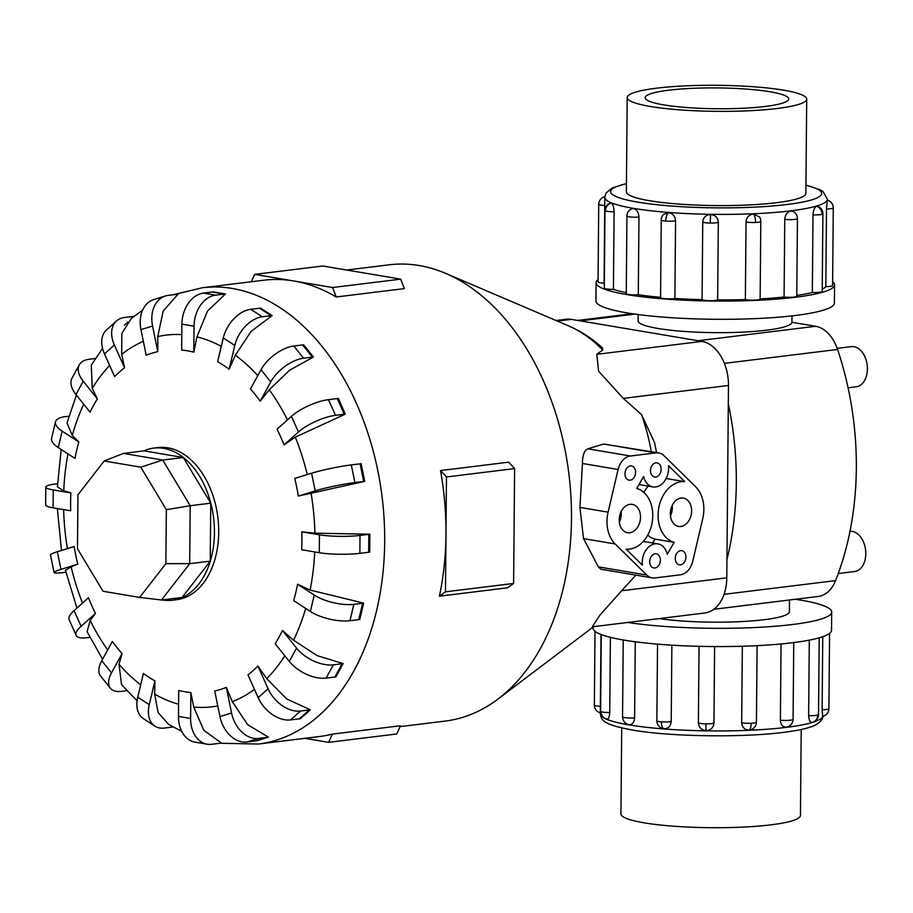 <?xml version="1.0" encoding="UTF-8"?>
<svg xmlns="http://www.w3.org/2000/svg" width="913" height="913" viewBox="0 0 913 913"><rect width="100%" height="100%" fill="white"/><g stroke="black" fill="none" stroke-linecap="round" stroke-linejoin="round"><path stroke-width="1.37" d="M638.13 314.529L638.073 320.805A76.932 11.161 0.5 0 0 657.988 328.475A76.932 11.161 0.5 0 0 742.178 332.149A76.932 11.161 0.5 0 0 791.913 322.289L791.982 315.875M849.969 531.377A20.223 13.455 83 0 1 852.388 531.457A20.223 13.455 83 0 1 865.741 551.794A20.223 13.455 83 0 1 854.682 571.527L838.248 573.547M837.187 348.367L851.361 346.62A20.223 13.455 83 0 1 853.997 346.689A20.223 13.455 83 0 1 867.35 367.015A20.223 13.455 83 0 1 856.291 386.758L848.074 387.774M801.203 729.487L800.45 815.457A89.759 13.022 -179.5 0 1 742.931 827.098A89.759 13.022 -179.5 0 1 644.179 822.841A89.759 13.022 -179.5 0 1 620.943 813.894L621.696 727.923M783.457 90.159A89.759 13.022 0.5 0 0 684.704 85.902A89.759 13.022 0.5 0 0 627.197 97.543A89.759 13.022 0.5 0 0 650.433 106.501A89.759 13.022 0.5 0 0 749.185 110.747A89.759 13.022 0.5 0 0 806.704 99.106A89.759 13.022 0.5 0 0 783.457 90.159M663.717 104.869A71.83 10.42 -179.5 0 1 645.126 97.702A71.83 10.42 -179.5 0 1 691.141 88.39A71.83 10.42 -179.5 0 1 770.173 91.791A71.83 10.42 -179.5 0 1 788.775 98.958A71.83 10.42 -179.5 0 1 742.748 108.27A71.83 10.42 -179.5 0 1 663.717 104.869M627.779 622.449A119.238 17.29 0.5 0 0 757.779 627.391A119.238 17.29 0.5 0 0 831.697 612.041A119.238 17.29 0.5 0 0 800.838 600.149A119.238 17.29 0.5 0 0 795.269 599.27M831.697 612.041L831.538 630.29A119.238 17.29 -179.5 0 1 755.142 645.753A119.238 17.29 -179.5 0 1 623.956 640.104A119.238 17.29 -179.5 0 1 593.085 628.201L593.096 627.071M822.122 709.766L822.659 716.374A7.955 7.955 0 0 0 828.479 711.181A7.955 7.852 -161.2 0 0 828.901 708.739A7.955 1.153 -179.5 0 1 822.122 709.766L822.761 636.703M808.644 715.632C808.872 720.22 810.048 722.457 812.159 722.32L811.988 722.354A7.955 7.955 0 0 0 812.844 722.149A7.955 7.11 -106.6 0 0 817.763 715.084A7.955 1.153 -179.5 0 1 808.644 715.632L809.295 640.139M780.387 720.174A7.955 1.153 -179.5 0 0 790.464 720.186A7.955 1.153 -179.5 0 0 793.077 719.364A7.955 7.955 0 0 1 786.527 727.113L786.287 727.147C782.715 727.113 780.741 724.785 780.387 720.174L781.049 643.962M756.352 722.057A7.955 1.153 -179.5 0 1 756.432 722.229A7.955 7.955 0 0 1 750.703 729.795L749.037 730.069C744.54 729.784 742.086 727.33 741.664 722.697L742.337 646.233M714.617 646.552L713.955 723.05C713.452 727.695 710.828 730.229 706.08 730.628C701.355 730.08 698.787 727.467 698.377 722.811L699.05 646.313M671.865 645.171L671.203 721.59C670.713 726.212 668.293 728.597 663.968 728.734L662.861 728.551A7.955 7.955 0 0 1 656.869 720.779L657.531 644.133M635.265 641.782L634.603 717.892C634.193 722.48 632.355 724.751 629.103 724.682L629.011 724.671A7.955 7.955 0 0 1 622.563 716.796L623.237 639.979M610.386 637.342L609.736 712.517C609.45 717.093 608.469 719.284 606.78 719.09A7.955 7.407 -67.5 0 1 601.085 711.684A7.955 1.153 -179.5 0 1 600.617 711.295L601.29 634.603M600.617 711.295A7.955 7.955 0 0 0 606.974 719.147L606.78 719.09M601.005 634.489L600.286 713.795A111.283 16.137 0.5 0 0 629.091 724.899A111.283 16.137 0.5 0 0 749.527 730.263A111.283 16.137 0.5 0 0 822.761 716.351M834.562 284.799L834.402 303.036A119.238 17.29 -179.5 0 1 757.995 318.5A119.238 17.29 -179.5 0 1 626.809 312.851A119.238 17.29 -179.5 0 1 595.938 300.959L596.098 282.71A119.238 17.29 0.5 0 0 626.969 294.614A119.238 17.29 0.5 0 0 758.155 300.263A119.238 17.29 0.5 0 0 834.562 284.799A119.238 17.29 0.5 0 0 832.633 281.661M598.072 279.618A119.238 17.29 0.5 0 0 596.098 282.71M805.951 185.077L820.171 189.79L822.933 191.468L827.361 199.205A111.283 16.137 -179.5 0 1 756.044 213.642A111.283 16.137 -179.5 0 1 633.599 208.369A111.283 16.137 -179.5 0 1 604.794 197.265L604.075 283.144A111.283 16.137 0.5 0 0 604.349 283.989M611.288 202.983A7.955 7.407 112.5 0 0 605.456 210.892A7.955 1.153 0.5 0 1 604.988 210.492A7.955 7.955 0 0 1 610.683 202.948L611.288 202.983C612.965 204.101 613.901 207.011 614.107 211.713L613.422 289.364A111.283 16.137 0.5 0 0 626.272 292.674M626.934 215.993A7.955 7.955 0 0 1 631.591 208.837L633.599 208.575C636.852 209.568 638.644 212.409 638.974 217.089L638.29 294.739A7.955 1.153 -179.5 0 1 628.315 294.443A7.955 1.153 -179.5 0 1 626.261 293.655L626.934 215.993A7.955 1.153 0.5 0 0 629 216.792A7.955 1.153 0.5 0 0 638.974 217.089M661.24 219.987A7.955 7.955 0 0 1 663.557 214.429L668.476 212.626C672.79 213.414 675.164 216.13 675.574 220.798L674.89 298.448A7.955 1.153 -179.5 0 1 665.109 298.711A7.955 1.153 -179.5 0 1 660.556 297.638L661.24 219.987A7.955 1.153 0.5 0 0 665.782 221.06A7.955 1.153 0.5 0 0 675.574 220.798M746.035 221.905C746.537 217.248 749.037 214.612 753.545 213.962L759.513 217.02A7.955 7.955 0 0 1 760.803 221.437L760.13 299.087A7.955 1.153 -179.5 0 1 754.857 300.126A7.955 1.153 -179.5 0 1 745.362 299.555L746.035 221.905A7.955 1.153 0.5 0 0 755.53 222.475A7.955 1.153 0.5 0 0 760.803 221.437M813.015 214.84C813.323 210.15 814.544 207.274 816.656 206.212L817.523 206.224A7.955 7.955 0 0 1 822.898 213.813L822.214 291.464A7.955 1.153 -179.5 0 1 821.449 291.943A7.955 1.153 -179.5 0 1 812.33 292.491L813.015 214.84A7.955 1.153 0.5 0 0 822.134 214.293A7.955 1.153 0.5 0 0 822.898 213.813M613.422 289.364A7.955 1.153 -179.5 0 1 604.771 288.542A7.955 1.153 -179.5 0 1 604.315 288.154L604.988 210.492M826.493 208.974L827.269 200.107A7.955 7.955 0 0 1 833.284 207.89L832.599 285.541A7.955 1.153 -179.5 0 1 832.588 285.598A7.955 1.153 -179.5 0 1 825.82 286.625L826.493 208.974A7.955 1.153 0.5 0 0 833.272 207.947A7.955 1.153 0.5 0 0 833.284 207.89M784.758 219.382C785.203 214.703 787.211 211.93 790.784 211.051L793.306 211.519A7.955 7.955 0 0 1 797.448 218.561L796.764 296.211A7.955 1.153 -179.5 0 1 794.15 297.045A7.955 1.153 -179.5 0 1 784.084 297.033L784.758 219.382A7.955 1.153 0.5 0 0 794.835 219.394A7.955 1.153 0.5 0 0 797.448 218.561M702.748 222.019C703.238 217.397 705.852 214.897 710.588 214.521C715.324 215.046 717.903 217.625 718.326 222.258L717.641 299.909A7.955 1.153 -179.5 0 1 709.538 300.708A7.955 1.153 -179.5 0 1 702.074 299.669L702.748 222.019A7.955 1.153 0.5 0 0 710.223 223.057A7.955 1.153 0.5 0 0 718.326 222.258M805.882 193.008A89.782 13.022 -179.5 0 1 805.905 193.339A89.782 13.022 -179.5 0 1 748.375 204.98A89.782 13.022 -179.5 0 1 649.588 200.723A89.782 13.022 -179.5 0 1 626.341 191.764A89.782 13.022 -179.5 0 1 626.375 191.445M400.122 726.611L445.202 721.076A229.848 152.905 -97 0 0 497.962 699.073A229.848 152.905 -97 0 0 568.936 474.304A229.848 152.905 -97 0 0 445.658 273.386A229.848 152.905 -97 0 0 419.158 265.535A229.848 152.905 -97 0 0 389.155 264.804L346.643 270.031M187.747 350.877A172.26 114.593 -97 0 0 181.676 350.09L181.904 324.149A28.737 21.045 99.6 0 1 203.439 293.107L212.238 292.023A28.737 21.045 99.6 0 1 213.3 291.932L225.443 293.975L207.502 311.048L196.934 336.908L193.83 352.144A172.26 114.593 -97 0 0 187.747 350.877M157.778 336.612L157.789 351.642A172.26 114.593 -97 0 0 146.183 355.225L140.956 329.627A28.737 21.296 72.8 0 1 153.772 299.555L165.379 295.972A28.737 21.296 -107.2 0 1 168.129 295.39L176.928 294.306A28.737 21.296 -107.2 0 1 177.989 294.203L163.176 311.082L157.778 336.612A187.256 124.567 -97 0 1 181.813 334.626M142.622 310.146L131.312 318.443L121.817 333.485L121.703 354.347L124.545 367.745A172.26 114.593 -97 0 0 114.616 376.613L104.459 353.867A28.737 19.47 48.2 0 1 106.604 329.833L116.522 320.965A28.737 19.47 -131.8 0 1 124.533 317.473L133.332 316.4A28.737 19.47 -131.8 0 1 133.994 316.332M102.553 348.412L91.289 365.143L92.236 388.402L97.337 398.878A172.26 114.593 -97 0 0 90.067 412.162L75.962 394.507A28.737 15.738 28.7 0 1 72.047 378.096L79.317 364.812A28.737 15.738 -151.3 0 1 89.063 359.266L95.477 358.478M76.407 395.067L67.003 422.947L72.264 435.421L78.838 441.995A172.26 114.593 -97 0 0 74.934 458.394L58.261 447.553A28.737 10.465 13.4 0 1 51.596 438.286L55.499 421.886A28.737 10.465 -166.6 0 1 65.188 416.659L68.943 416.202M61.194 449.458L57.382 486.903L63.75 490.817L70.849 492.883A172.26 114.593 -97 0 0 70.7 510.789L53.091 507.822A28.737 4.166 0.5 0 1 45.65 504.957L45.81 487.051A28.737 4.166 -179.5 0 1 55.248 484.05L57.519 483.764M65.919 572.223L63.83 572.485A28.737 2.545 -11.5 0 1 54.095 572.542L50.489 554.876A28.737 2.545 168.5 0 1 57.348 551.749L74.17 546.545A172.26 114.593 -97 0 0 77.776 564.211L71.123 566.825L65.474 570.34L76.92 608.047M89.908 637.342L86.632 637.753A28.737 8.993 -24.1 0 1 76.156 635.402L69.137 619.71A28.737 8.993 155.9 0 1 74.067 610.592L88.447 597.753A172.26 114.593 -97 0 0 95.466 613.433L90.204 620.429L87.1 631.728L102.576 659.254M126.941 690.662L121.269 691.358A28.737 14.574 -38.6 0 1 110.37 688.219L100.624 676.031A28.737 14.574 141.4 0 1 101.777 660.704L112.31 641.462A172.26 114.593 -97 0 0 122.045 653.64L118.998 664.299L121.566 684.682L137.087 700.819M173.196 726.988A28.737 18.728 -57 0 1 173.15 726.988L164.351 728.072A28.737 18.728 -57 0 1 154.89 726.132L143.387 718.645A28.737 18.728 123 0 1 137.749 697.178L143.409 673.417A172.26 114.593 -97 0 0 154.913 680.893L154.651 694.142L158.109 712.494L168.665 724.443L181.664 731.267M207.137 744.198L194.994 742.143A28.737 21.045 99.6 0 1 178.48 716.431L178.708 690.479A172.26 114.593 -97 0 0 184.78 691.734A172.26 114.593 -97 0 0 190.851 692.533L193.704 707.027L203.839 730.354L221.528 743.045A28.737 21.045 -80.4 0 1 220.467 743.205L211.668 744.289A28.737 21.045 -80.4 0 1 207.137 744.198A28.737 21.045 -80.4 0 1 190.623 718.474L190.851 692.533M162.046 599.921A76.612 50.968 -97 0 0 162.354 599.967A76.612 50.968 -97 0 0 172.352 600.218L176.62 599.693A76.612 50.968 -97 0 0 218.527 524.884A76.612 50.968 -97 0 0 167.935 447.838A76.612 50.968 -97 0 0 157.926 447.598L153.669 448.123A76.612 50.968 -97 0 0 143.74 450.908M251.326 281.74L254.67 274.379L332.606 287.527L336.201 296.987A229.848 152.905 -97 0 0 293.644 280.953A229.848 152.905 -97 0 0 263.629 280.234L202.344 287.755L172.968 294.785M172.352 600.218A76.612 50.968 -97 0 0 214.27 525.397A76.612 50.968 -97 0 0 163.678 448.363A76.612 50.968 -97 0 0 153.669 448.123M124.476 325.165L127.637 322.061M680.847 526.481A14.368 10.522 -80.4 0 1 678.587 526.424A14.368 10.522 -80.4 0 1 670.404 512.045A14.368 10.522 -80.4 0 1 681.098 498.053A14.368 10.522 -80.4 0 1 683.358 498.099A14.368 10.522 -80.4 0 1 691.54 512.49A14.368 10.522 -80.4 0 1 680.847 526.481M629.753 532.758A14.368 10.522 -80.4 0 1 627.482 532.701A14.368 10.522 -80.4 0 1 619.299 518.322A14.368 10.522 -80.4 0 1 629.993 504.33A14.368 10.522 -80.4 0 1 632.264 504.375A14.368 10.522 -80.4 0 1 640.447 518.767A14.368 10.522 -80.4 0 1 629.753 532.758M655.762 477.031A7.178 5.261 -80.4 0 1 654.621 476.997A7.178 5.261 -80.4 0 1 650.535 469.807A7.178 5.261 -80.4 0 1 655.888 462.811A7.178 5.261 -80.4 0 1 657.018 462.834A7.178 5.261 -80.4 0 1 661.103 470.035A7.178 5.261 -80.4 0 1 655.762 477.031M630.21 480.17A7.178 5.261 -80.4 0 1 629.08 480.135A7.178 5.261 -80.4 0 1 624.983 472.945A7.178 5.261 -80.4 0 1 630.335 465.95A7.178 5.261 -80.4 0 1 631.465 465.972A7.178 5.261 -80.4 0 1 635.551 473.174A7.178 5.261 -80.4 0 1 630.21 480.17M680.516 564.85A7.178 5.261 -80.4 0 1 679.386 564.827A7.178 5.261 -80.4 0 1 675.289 557.638A7.178 5.261 -80.4 0 1 680.642 550.642A7.178 5.261 -80.4 0 1 681.771 550.665A7.178 5.261 -80.4 0 1 685.857 557.854A7.178 5.261 -80.4 0 1 680.516 564.85M654.963 567.989A7.178 5.261 -80.4 0 1 653.834 567.966A7.178 5.261 -80.4 0 1 649.736 560.776A7.178 5.261 -80.4 0 1 655.089 553.78A7.178 5.261 -80.4 0 1 656.219 553.803A7.178 5.261 -80.4 0 1 660.316 560.993A7.178 5.261 -80.4 0 1 654.963 567.989M726.782 577.838L621.627 590.757L599.761 615.339L592.32 626.809L704.825 612.988A39.978 26.591 -97 0 0 726.782 577.838L728.471 385.469A39.978 26.591 -97 0 0 701.971 341.394L571.435 319.379A39.978 26.591 -97 0 0 566.22 319.253L556.051 320.497M140.785 467.171L166.349 509.694L165.869 563.652L139.643 597.433L103.032 591.259L77.479 548.747L77.947 494.789L104.173 460.997L140.785 467.171L162.742 460.038L190.201 505.711L166.349 509.694M104.173 460.997L123.403 453.407L143.957 450.874L183.296 457.516L210.755 503.189L190.201 505.711L189.687 563.686L165.869 563.652M210.755 503.189L210.241 561.153L189.687 563.686L161.521 599.978L139.643 597.433M123.403 453.407L162.742 460.038L183.296 457.516M210.241 561.153L182.075 597.456L161.521 599.978M621.114 511.691A14.368 10.522 -80.4 0 1 619.345 522.133M672.208 505.414A14.368 10.522 -80.4 0 1 670.45 515.856M643.597 476.552A17.244 12.622 99.6 0 0 652.955 486.914A17.244 12.622 99.6 0 0 668.453 465.641L684.727 481.63A30.882 22.62 99.6 0 0 658.707 508.279A30.882 22.62 99.6 0 0 674.159 542.345L667.255 554.248A17.244 12.622 99.6 0 0 657.896 543.886A17.244 12.622 99.6 0 0 642.387 565.158L626.124 549.17A30.882 22.62 99.6 0 0 652.144 522.521A30.882 22.62 99.6 0 0 636.692 488.455L643.597 476.552M666.159 478.503L684.727 481.63M648.276 486.127A30.882 22.62 99.6 0 0 643.813 492.404M647.739 535.144A30.882 22.62 99.6 0 0 654.872 539.092L674.159 542.345M654.872 539.092L652.601 542.995M652.156 577.883L600.902 569.244L598.38 566.893L583.533 538.613L579.926 507.4L582.448 463.473L618.112 469.499A17.244 12.622 -80.4 0 1 630.415 455.998L655.968 452.859A17.244 12.622 -80.4 0 1 658.684 452.916A17.244 12.622 -80.4 0 1 664.048 455.747L695.706 486.857A30.882 22.62 -80.4 0 1 702.748 518.652L692.727 561.312A17.244 12.622 -80.4 0 1 680.425 574.802L654.883 577.94A17.244 12.622 -80.4 0 1 652.156 577.883A17.244 12.622 -80.4 0 1 646.803 575.064L615.145 543.943A30.882 22.62 -80.4 0 1 608.092 512.159L618.112 469.499M582.448 463.644C582.528 454.412 584.662 449.413 588.828 448.66M630.415 455.998L587.858 448.831L603.573 444.026L658.684 452.916M336.201 296.987L404.333 288.622L400.75 279.15L322.803 266.014L254.67 274.379M332.606 287.527L400.75 279.15M439.415 596.2A229.848 152.905 -97 0 0 445.978 534.39L445.476 591.818L439.415 596.2L507.548 587.824L513.608 583.441L514.612 468.586L508.655 462.172L440.511 470.549L446.48 476.963L445.978 534.39A229.848 152.905 -97 0 0 440.511 470.549M445.476 591.818L513.608 583.441M446.48 476.963L514.612 468.586M220.147 743.25L258.402 744.027L319.687 736.494A229.848 152.905 -97 0 0 332.378 734.109L328.646 742.349L304.805 738.32M328.646 742.349L396.778 733.972L400.522 725.744L332.378 734.109M272.108 315.624L260.604 308.138A28.737 18.728 123 0 0 259.554 308.24L250.755 309.313A28.737 18.728 123 0 0 223.263 337.958L217.614 361.719A172.26 114.593 -97 0 1 229.117 369.206L234.778 345.445A28.737 18.728 -57 0 1 262.259 316.8L271.058 315.715A28.737 18.728 -57 0 1 272.108 315.624L251.052 331.442L235.337 355.225L229.117 369.206M303.687 344.84L313.421 357.029L289.569 370.256L269.232 389.771L260.216 401.161A172.26 114.593 -97 0 0 250.482 388.972L261.015 369.731A28.737 14.574 141.4 0 1 293.838 346.027L302.637 344.943A28.737 14.574 141.4 0 1 303.687 344.84M338.324 398.445L345.331 414.137L295.287 437.144L284.08 444.871A172.26 114.593 -97 0 0 277.061 429.178L291.441 416.339A28.737 8.993 155.9 0 1 328.486 399.643L337.285 398.559A28.737 8.993 155.9 0 1 338.324 398.445M361.114 463.701L364.721 481.368L298.357 496.067A172.26 114.593 -97 0 0 294.751 478.412L311.573 473.219A28.737 2.545 168.5 0 1 351.288 464.911L360.087 463.827A28.737 2.545 168.5 0 1 361.114 463.701M314.894 533.169L369.856 534.219L369.697 552.125A28.737 4.166 0.5 0 1 368.658 552.262L368.818 534.356L360.019 535.44A28.737 4.166 -179.5 0 1 319.436 534.801L301.826 531.834L314.894 533.169A187.256 124.567 -97 0 0 310.979 492.735M310.123 590.072L363.659 603.105L359.756 619.505A28.737 10.465 13.4 0 1 358.729 619.653L362.632 603.253L353.833 604.338A28.737 10.465 -166.6 0 1 314.266 595.071L297.592 584.229L310.123 590.072A187.256 124.567 -97 0 0 314.7 551.931M293.518 640.207L317.245 655.671L343.151 663.603L335.893 676.887A28.737 15.738 28.7 0 1 334.854 677.047L342.124 663.762L333.325 664.847A28.737 15.738 -151.3 0 1 296.565 648.116L282.459 630.461L293.518 640.207A187.256 124.567 -97 0 0 305.672 608.412M266.71 678.667L286.693 698.959L310.34 709.8L300.423 718.668A28.737 19.47 48.2 0 1 299.373 718.828L309.302 709.96L300.503 711.044A28.737 19.47 -131.8 0 1 268.068 688.756L257.911 666.011L266.71 678.667A187.256 124.567 -97 0 0 284.822 655.796M232.313 701.698L247.617 724.682L268.433 737.179L256.827 740.763A28.737 21.296 72.8 0 1 255.777 740.922L267.383 737.339L258.584 738.423A28.737 21.296 -107.2 0 1 231.571 712.996L226.344 687.398L232.313 701.698A187.256 124.567 -97 0 0 254.442 689.338M260.216 401.161L270.75 381.908A28.737 14.574 -38.6 0 1 303.584 358.216L312.383 357.131A28.737 14.574 -38.6 0 1 313.421 357.029M284.08 444.871L298.46 432.02A28.737 8.993 -24.1 0 1 335.493 415.335L344.292 414.251A28.737 8.993 -24.1 0 1 345.331 414.137M298.357 496.067L315.179 490.874A28.737 2.545 -11.5 0 1 354.895 482.566L363.694 481.493A28.737 2.545 -11.5 0 1 364.721 481.368M369.856 534.219A28.737 4.166 -179.5 0 1 368.818 534.356M368.658 552.262L359.859 553.346A28.737 4.166 0.5 0 1 319.288 552.707L301.678 549.74A172.26 114.593 -97 0 0 301.826 531.834M363.659 603.105A28.737 10.465 -166.6 0 1 362.632 603.253M358.729 619.653L349.93 620.726A28.737 10.465 13.4 0 1 310.363 611.47L293.689 600.628A172.26 114.593 -97 0 0 297.592 584.229M343.151 663.603A28.737 15.738 -151.3 0 1 342.124 663.762M334.854 677.047L326.055 678.119A28.737 15.738 28.7 0 1 289.307 661.4L275.19 643.745A172.26 114.593 -97 0 0 282.459 630.461M310.34 709.8A28.737 19.47 -131.8 0 1 309.302 709.96M299.373 718.828L290.585 719.912A28.737 19.47 48.2 0 1 258.151 697.623L247.982 674.878A172.26 114.593 -97 0 0 257.911 666.011M268.433 737.179A28.737 21.296 -107.2 0 1 267.383 737.339M255.777 740.922L246.978 742.007A28.737 21.296 72.8 0 1 219.965 716.579L214.738 690.981A172.26 114.593 -97 0 0 226.344 687.398M154.89 726.132A28.737 18.728 -57 0 1 149.264 704.653L154.913 680.893M110.37 688.219A28.737 14.574 -38.6 0 1 111.512 672.892L122.045 653.64M76.156 635.402A28.737 8.993 -24.1 0 1 81.086 626.284L95.466 613.433M54.095 572.542A28.737 2.545 -11.5 0 1 60.954 569.404L77.776 564.211M70.849 492.883L53.239 489.916A28.737 4.166 -179.5 0 1 45.81 487.051M78.838 441.995L62.164 431.153A28.737 10.465 -166.6 0 1 55.499 421.886M97.337 398.878L83.231 381.223A28.737 15.738 -151.3 0 1 79.317 364.812M124.545 367.745L114.376 345A28.737 19.47 -131.8 0 1 116.522 320.965M157.789 351.642L152.562 326.044A28.737 21.296 -107.2 0 1 165.379 295.972M193.83 352.144L194.047 326.192A28.737 21.045 -80.4 0 1 215.594 295.15L224.393 294.066A28.737 21.045 -80.4 0 1 225.443 293.975M656.527 452.551L654.553 442.588L641.474 414.468L623.305 398.388L598.597 371.192L596.805 354.312L602.694 349.964L602.489 347.91C592.149 338.506 580.748 331.099 568.285 325.724L445.658 273.386M621.627 590.757L635.882 575.133M728.312 403.706A246.51 163.986 83 0 1 726.942 559.601M604.075 283.144A7.955 1.153 -179.5 0 1 598.049 281.969A7.955 1.153 -179.5 0 1 598.061 281.912M638.29 294.739A111.283 16.137 0.5 0 0 660.567 297.341M674.89 298.448A111.283 16.137 0.5 0 0 702.074 299.669M717.641 299.909A111.283 16.137 0.5 0 0 745.362 299.555M760.13 298.905A111.283 16.137 0.5 0 0 784.084 297.033M796.775 295.447A111.283 16.137 0.5 0 0 812.33 292.491M822.236 289.147A111.283 16.137 0.5 0 0 825.82 286.625M659.175 618.592A76.932 11.161 0.5 0 0 742.577 621.525A76.932 11.161 0.5 0 0 789.403 611.676L789.494 599.978M713.852 609.279L818.174 596.463A37.353 24.845 -97 0 0 835.555 580.622A246.51 163.986 -97 0 0 837.575 349.451A37.353 24.845 -97 0 0 815.663 326.283L791.913 322.289M609.736 712.517A7.955 1.153 -179.5 0 1 601.085 711.684M812.159 722.32A7.955 7.11 -106.6 0 0 812.844 722.149A7.955 7.955 0 0 0 818.527 714.605A7.955 1.153 -179.5 0 1 817.763 715.084M749.037 730.069A7.955 2.659 -92.5 0 0 751.159 723.267A7.955 1.153 -179.5 0 1 741.664 722.697M757.105 645.651L756.432 722.229A7.955 1.153 -179.5 0 1 751.159 723.267M663.968 728.734A7.955 3.355 -85.6 0 1 661.411 721.863A7.955 1.153 -179.5 0 1 656.869 720.779M671.203 721.59A7.955 1.153 -179.5 0 1 661.411 721.863M634.603 717.892A7.955 1.153 -179.5 0 1 624.629 717.584A7.955 1.153 -179.5 0 1 622.563 716.796M706.08 730.628L705.852 723.861A7.955 1.153 -179.5 0 1 698.377 722.811M713.955 723.05A7.955 1.153 -179.5 0 1 705.852 723.861M600.377 706.285A7.955 1.153 -179.5 0 1 594.363 705.11A7.955 1.153 -179.5 0 1 594.374 705.053M626.444 183.718A105.543 15.304 0.5 0 0 637.913 202.161A105.543 15.304 0.5 0 0 779.519 205.334A105.543 15.304 0.5 0 0 805.951 185.282M668.476 212.626A7.955 3.355 94.4 0 0 665.782 221.06M753.545 213.962A7.955 2.659 87.5 0 1 755.53 222.475M816.656 206.212A7.955 7.11 73.4 0 1 822.134 214.293M604.817 196.729A7.955 7.852 -161.2 0 0 598.745 204.261A7.955 1.153 0.5 0 0 598.734 204.318A7.955 1.153 0.5 0 0 604.748 205.482M827.224 200.198A7.955 7.852 18.8 0 1 833.272 207.947M710.588 214.521L710.223 223.057M143.352 341.348A187.256 124.567 -97 0 0 121.703 354.347M109.628 365.44A187.256 124.567 -97 0 0 92.236 388.402M83.734 404.242A187.256 124.567 -97 0 0 72.264 435.421M67.961 453.864A187.256 124.567 -97 0 0 63.75 490.817M63.613 509.591A187.256 124.567 -97 0 0 67.425 548.633M71.123 566.825A187.256 124.567 -97 0 0 82.512 603.048M90.204 620.429A187.256 124.567 -97 0 0 107.677 649.93M118.998 664.299A187.256 124.567 -97 0 0 140.693 684.818M154.651 694.142A187.256 124.567 -97 0 0 178.583 704.208M258.402 744.027A229.848 152.905 -97 0 0 384.145 519.6A229.848 152.905 -97 0 0 232.359 288.485A229.848 152.905 -97 0 0 202.344 287.755M579.926 507.4L608.092 512.159M583.533 538.613L615.145 543.943M598.38 566.893L646.803 575.064M603.573 444.026L655.968 452.859M234.778 345.445L223.263 337.958M271.058 315.715L259.554 308.24M262.259 316.8L250.755 309.313M221.277 346.335A187.256 124.567 -97 0 0 196.934 336.908M257.774 375.654A187.256 124.567 -97 0 0 235.337 355.225M287.492 419.866A187.256 124.567 -97 0 0 269.232 389.771M307.247 474.555A187.256 124.567 -97 0 0 295.287 437.144M193.704 707.027A187.256 124.567 -97 0 0 217.785 705.909M270.75 381.908L261.015 369.731M312.383 357.131L302.637 344.943M303.584 358.216L293.838 346.027M298.46 432.02L291.441 416.339M344.292 414.251L337.285 398.559M335.493 415.335L328.486 399.643M315.179 490.874L311.573 473.219M363.694 481.493L360.087 463.827M354.895 482.566L351.288 464.911M319.288 552.707L319.436 534.801M359.859 553.346L360.019 535.44M310.363 611.47L314.266 595.071M349.93 620.726L353.833 604.338M289.307 661.4L296.565 648.116M326.055 678.119L333.325 664.847M258.151 697.623L268.068 688.756M290.585 719.912L300.503 711.044M219.965 716.579L231.571 712.996M246.978 742.007L258.584 738.423M178.48 716.431L190.623 718.474M137.749 697.178L149.264 704.653M101.777 660.704L111.512 672.892M74.067 610.592L81.086 626.284M57.348 551.749L60.954 569.404M53.239 489.916L53.091 507.822M62.164 431.153L58.261 447.553M83.231 381.223L75.962 394.507M114.376 345L104.459 353.867M152.562 326.044L140.956 329.627M194.047 326.192L181.904 324.149M224.393 294.066L212.238 292.023M215.594 295.15L203.439 293.107M571.435 319.379L557.444 321.091M701.971 341.394L596.805 354.312M728.471 385.469L623.305 398.388M651.266 451.673A158.154 105.212 -97 0 0 641.474 414.468M602.694 349.964A158.154 105.212 -97 0 0 568.285 325.724M605.456 210.892A7.955 1.153 0.5 0 0 614.107 211.713M580.2 320.851L635.049 314.118M698.08 340.732L815.663 326.283M724.386 363.363L837.575 349.451M724.066 594.317L835.555 580.622M626.364 192.095L627.197 97.543M822.853 715.735C823.343 718.668 820.913 721.761 815.549 725.002C809.945 727.684 801.363 729.852 789.813 731.507C749.664 737.795 672.036 737.076 632.401 730.035C607.362 725.321 603.55 721.806 601.393 717.96L600.286 713.795M818.527 714.605L819.189 637.822M793.077 719.364L793.739 642.569M828.479 711.181A7.955 7.955 0 0 0 828.913 708.682L829.563 633.382M595.002 631.34L594.363 705.11A7.955 7.955 0 0 0 600.298 712.87M604.817 196.66A7.955 7.955 0 0 0 598.734 204.318L598.049 281.969M61.491 550.471L57.325 508.53M638.952 484.552L652.955 486.914M643.288 541.42L657.896 543.886M593.667 626.649L497.962 699.073M827.361 199.205L827.349 200.13M626.444 183.513L612.087 187.998L605.958 193.145L604.794 197.265M805.871 193.67L806.704 99.106M577.735 320.44L632.367 313.73"/></g></svg>
